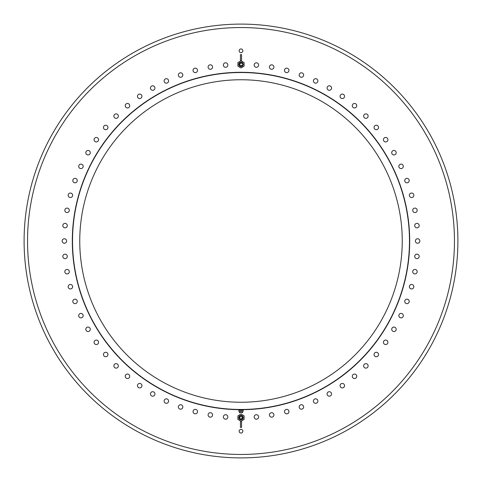 <?xml version="1.0" encoding="UTF-8"?>
<svg xmlns="http://www.w3.org/2000/svg" width="482" height="482" viewBox="0 0 482 482"><rect width="100%" height="100%" fill="white"/><g stroke="black" fill="none" stroke-linecap="round" stroke-linejoin="round"><path stroke-width="0.72" d="M241 67.962L237.903 66.173L237.903 62.594L241 60.804L244.097 62.594L244.097 66.173L241 67.962M242.091 62.491A2.187 2.187 0 0 0 239.108 63.287A2.187 2.187 0 0 0 239.909 66.275A2.187 2.187 0 0 0 242.892 65.474A2.187 2.187 0 0 0 241.777 62.341A2.187 2.187 0 0 0 238.958 63.6M240.223 66.426A2.187 2.187 0 0 0 243.042 65.16M240.657 54.605L241.343 54.605M241.482 65.516L241.657 65.215M241.862 62.889A1.729 1.729 0 0 0 239.506 63.522A1.729 1.729 0 0 0 240.138 65.877A1.729 1.729 0 0 0 242.494 65.245A1.729 1.729 0 0 0 241.862 62.889M241.482 63.552L241.657 63.244M240.343 65.516L240.518 65.215M240.518 63.552L240.343 63.244L240.343 63.552M239.777 64.534L239.952 64.233L239.687 64.383M240.97 62.196L240.626 62.226L240.97 62.196M241 414.038L244.097 415.827L244.097 419.406L241 421.196L237.903 419.406L237.903 415.827L241 414.038M239.909 419.509A2.187 2.187 0 0 0 242.892 418.713A2.187 2.187 0 0 0 242.091 415.725A2.187 2.187 0 0 0 239.108 416.526A2.187 2.187 0 0 0 240.223 419.659A2.187 2.187 0 0 0 243.042 418.4M241.777 415.574A2.187 2.187 0 0 0 238.958 416.84M241.343 427.395L240.657 427.395M240.518 416.484L240.343 416.785M240.138 419.111A1.729 1.729 0 0 0 242.494 418.478A1.729 1.729 0 0 0 241.862 416.123A1.729 1.729 0 0 0 239.506 416.755A1.729 1.729 0 0 0 240.138 419.111M240.343 418.756L240.518 418.448M241.657 416.484L241.482 416.785M241.482 418.756L241.657 418.448L241.657 418.756M239.777 417.767L239.952 417.466L239.687 417.617M242.223 417.466L242.048 417.767L242.313 417.617M241.374 419.774L241.03 419.804M243.235 409.682L238.765 409.839L238.765 410.284L243.235 410.284L243.235 409.839L237.56 409.664M238.994 411.664L238.994 410.284L241 410.284L241 411.664L238.994 411.664M241 410.284L243.006 410.284L243.006 411.664L241 411.664M239.452 411.664L239.452 412.694L242.548 412.694L242.548 411.664M24.1 241A216.9 216.9 0 0 0 241 457.9A216.9 216.9 0 0 0 457.9 241A216.9 216.9 0 0 0 241 24.1A216.9 216.9 0 0 0 24.1 241M241 27.546A213.454 213.454 0 0 1 454.454 241A213.454 213.454 0 0 1 241 454.454A213.454 213.454 0 0 1 27.546 241A213.454 213.454 0 0 1 241 27.546M225.799 414.719A2.235 2.235 0 0 1 227.835 417.141A2.235 2.235 0 0 1 225.413 419.177A2.235 2.235 0 0 1 223.377 416.749A2.235 2.235 0 0 1 225.799 414.719M210.718 412.731A2.235 2.235 0 0 1 212.532 415.321A2.235 2.235 0 0 1 209.941 417.141A2.235 2.235 0 0 1 208.128 414.544A2.235 2.235 0 0 1 210.718 412.731M195.867 409.441A2.235 2.235 0 0 1 197.451 412.176A2.235 2.235 0 0 1 194.71 413.761A2.235 2.235 0 0 1 193.125 411.019A2.235 2.235 0 0 1 195.867 409.441M181.359 404.862A2.235 2.235 0 0 1 182.696 407.73A2.235 2.235 0 0 1 179.828 409.067A2.235 2.235 0 0 1 178.491 406.199A2.235 2.235 0 0 1 181.359 404.862M167.302 399.042A2.235 2.235 0 0 1 168.387 402.018A2.235 2.235 0 0 1 165.41 403.097A2.235 2.235 0 0 1 164.332 400.126A2.235 2.235 0 0 1 167.302 399.042M153.812 392.017A2.235 2.235 0 0 1 154.632 395.077A2.235 2.235 0 0 1 151.571 395.891A2.235 2.235 0 0 1 150.752 392.836A2.235 2.235 0 0 1 153.812 392.017M140.979 383.841A2.235 2.235 0 0 1 141.527 386.962A2.235 2.235 0 0 1 138.412 387.51A2.235 2.235 0 0 1 137.864 384.395A2.235 2.235 0 0 1 140.979 383.841M128.911 374.58A2.235 2.235 0 0 1 129.188 377.737A2.235 2.235 0 0 1 126.031 378.009A2.235 2.235 0 0 1 125.76 374.857A2.235 2.235 0 0 1 128.911 374.58M117.692 364.308A2.235 2.235 0 0 1 117.692 367.471A2.235 2.235 0 0 1 114.529 367.471A2.235 2.235 0 0 1 114.529 364.308A2.235 2.235 0 0 1 117.692 364.308M107.42 353.089A2.235 2.235 0 0 1 107.143 356.24A2.235 2.235 0 0 1 103.992 355.969A2.235 2.235 0 0 1 104.263 352.812A2.235 2.235 0 0 1 107.42 353.089M98.159 341.021A2.235 2.235 0 0 1 97.605 344.136A2.235 2.235 0 0 1 94.49 343.588A2.235 2.235 0 0 1 95.038 340.473A2.235 2.235 0 0 1 98.159 341.021M89.983 328.188A2.235 2.235 0 0 1 89.164 331.248A2.235 2.235 0 0 1 86.109 330.429A2.235 2.235 0 0 1 86.923 327.368A2.235 2.235 0 0 1 89.983 328.188M82.958 314.698A2.235 2.235 0 0 1 81.874 317.668A2.235 2.235 0 0 1 78.903 316.59A2.235 2.235 0 0 1 79.982 313.613A2.235 2.235 0 0 1 82.958 314.698M77.138 300.641A2.235 2.235 0 0 1 75.801 303.509A2.235 2.235 0 0 1 72.933 302.172A2.235 2.235 0 0 1 74.27 299.304A2.235 2.235 0 0 1 77.138 300.641M72.559 286.133A2.235 2.235 0 0 1 70.981 288.875A2.235 2.235 0 0 1 68.239 287.29A2.235 2.235 0 0 1 69.824 284.549A2.235 2.235 0 0 1 72.559 286.133M69.269 271.282A2.235 2.235 0 0 1 67.456 273.872A2.235 2.235 0 0 1 64.859 272.059A2.235 2.235 0 0 1 66.679 269.468A2.235 2.235 0 0 1 69.269 271.282M67.281 256.201A2.235 2.235 0 0 1 65.251 258.623A2.235 2.235 0 0 1 62.823 256.587A2.235 2.235 0 0 1 64.859 254.165A2.235 2.235 0 0 1 67.281 256.201M66.618 241A2.235 2.235 0 0 1 64.383 243.235A2.235 2.235 0 0 1 62.142 241A2.235 2.235 0 0 1 64.383 238.765A2.235 2.235 0 0 1 66.618 241M67.281 225.799A2.235 2.235 0 0 1 64.859 227.835A2.235 2.235 0 0 1 62.823 225.413A2.235 2.235 0 0 1 65.251 223.377A2.235 2.235 0 0 1 67.281 225.799M69.269 210.718A2.235 2.235 0 0 1 66.679 212.532A2.235 2.235 0 0 1 64.859 209.941A2.235 2.235 0 0 1 67.456 208.128A2.235 2.235 0 0 1 69.269 210.718M72.559 195.867A2.235 2.235 0 0 1 69.824 197.451A2.235 2.235 0 0 1 68.239 194.71A2.235 2.235 0 0 1 70.981 193.125A2.235 2.235 0 0 1 72.559 195.867M77.138 181.359A2.235 2.235 0 0 1 74.27 182.696A2.235 2.235 0 0 1 72.933 179.828A2.235 2.235 0 0 1 75.801 178.491A2.235 2.235 0 0 1 77.138 181.359M82.958 167.302A2.235 2.235 0 0 1 79.982 168.387A2.235 2.235 0 0 1 78.903 165.41A2.235 2.235 0 0 1 81.874 164.332A2.235 2.235 0 0 1 82.958 167.302M89.983 153.812A2.235 2.235 0 0 1 86.923 154.632A2.235 2.235 0 0 1 86.109 151.571A2.235 2.235 0 0 1 89.164 150.752A2.235 2.235 0 0 1 89.983 153.812M98.159 140.979A2.235 2.235 0 0 1 95.038 141.527A2.235 2.235 0 0 1 94.49 138.412A2.235 2.235 0 0 1 97.605 137.864A2.235 2.235 0 0 1 98.159 140.979M107.42 128.911A2.235 2.235 0 0 1 104.263 129.188A2.235 2.235 0 0 1 103.992 126.031A2.235 2.235 0 0 1 107.143 125.76A2.235 2.235 0 0 1 107.42 128.911M117.692 117.692A2.235 2.235 0 0 1 114.529 117.692A2.235 2.235 0 0 1 114.529 114.529A2.235 2.235 0 0 1 117.692 114.529A2.235 2.235 0 0 1 117.692 117.692M128.911 107.42A2.235 2.235 0 0 1 125.76 107.143A2.235 2.235 0 0 1 126.031 103.992A2.235 2.235 0 0 1 129.188 104.263A2.235 2.235 0 0 1 128.911 107.42M140.979 98.159A2.235 2.235 0 0 1 137.864 97.605A2.235 2.235 0 0 1 138.412 94.49A2.235 2.235 0 0 1 141.527 95.038A2.235 2.235 0 0 1 140.979 98.159M153.812 89.983A2.235 2.235 0 0 1 150.752 89.164A2.235 2.235 0 0 1 151.571 86.109A2.235 2.235 0 0 1 154.632 86.923A2.235 2.235 0 0 1 153.812 89.983M167.302 82.958A2.235 2.235 0 0 1 164.332 81.874A2.235 2.235 0 0 1 165.41 78.903A2.235 2.235 0 0 1 168.387 79.982A2.235 2.235 0 0 1 167.302 82.958M181.359 77.138A2.235 2.235 0 0 1 178.491 75.801A2.235 2.235 0 0 1 179.828 72.933A2.235 2.235 0 0 1 182.696 74.27A2.235 2.235 0 0 1 181.359 77.138M195.867 72.559A2.235 2.235 0 0 1 193.125 70.981A2.235 2.235 0 0 1 194.71 68.239A2.235 2.235 0 0 1 197.451 69.824A2.235 2.235 0 0 1 195.867 72.559M210.718 69.269A2.235 2.235 0 0 1 208.128 67.456A2.235 2.235 0 0 1 209.941 64.859A2.235 2.235 0 0 1 212.532 66.679A2.235 2.235 0 0 1 210.718 69.269M225.799 67.281A2.235 2.235 0 0 1 223.377 65.251A2.235 2.235 0 0 1 225.413 62.823A2.235 2.235 0 0 1 227.835 64.859A2.235 2.235 0 0 1 225.799 67.281M256.201 67.281A2.235 2.235 0 0 1 254.165 64.859A2.235 2.235 0 0 1 256.587 62.823A2.235 2.235 0 0 1 258.623 65.251A2.235 2.235 0 0 1 256.201 67.281M271.282 69.269A2.235 2.235 0 0 1 269.468 66.679A2.235 2.235 0 0 1 272.059 64.859A2.235 2.235 0 0 1 273.872 67.456A2.235 2.235 0 0 1 271.282 69.269M286.133 72.559A2.235 2.235 0 0 1 284.549 69.824A2.235 2.235 0 0 1 287.29 68.239A2.235 2.235 0 0 1 288.875 70.981A2.235 2.235 0 0 1 286.133 72.559M300.641 77.138A2.235 2.235 0 0 1 299.304 74.27A2.235 2.235 0 0 1 302.172 72.933A2.235 2.235 0 0 1 303.509 75.801A2.235 2.235 0 0 1 300.641 77.138M314.698 82.958A2.235 2.235 0 0 1 313.613 79.982A2.235 2.235 0 0 1 316.59 78.903A2.235 2.235 0 0 1 317.668 81.874A2.235 2.235 0 0 1 314.698 82.958M328.188 89.983A2.235 2.235 0 0 1 327.368 86.923A2.235 2.235 0 0 1 330.429 86.109A2.235 2.235 0 0 1 331.248 89.164A2.235 2.235 0 0 1 328.188 89.983M341.021 98.159A2.235 2.235 0 0 1 340.473 95.038A2.235 2.235 0 0 1 343.588 94.49A2.235 2.235 0 0 1 344.136 97.605A2.235 2.235 0 0 1 341.021 98.159M353.089 107.42A2.235 2.235 0 0 1 352.812 104.263A2.235 2.235 0 0 1 355.969 103.992A2.235 2.235 0 0 1 356.24 107.143A2.235 2.235 0 0 1 353.089 107.42M364.308 117.692A2.235 2.235 0 0 1 364.308 114.529A2.235 2.235 0 0 1 367.471 114.529A2.235 2.235 0 0 1 367.471 117.692A2.235 2.235 0 0 1 364.308 117.692M374.58 128.911A2.235 2.235 0 0 1 374.857 125.76A2.235 2.235 0 0 1 378.009 126.031A2.235 2.235 0 0 1 377.737 129.188A2.235 2.235 0 0 1 374.58 128.911M383.841 140.979A2.235 2.235 0 0 1 384.395 137.864A2.235 2.235 0 0 1 387.51 138.412A2.235 2.235 0 0 1 386.962 141.527A2.235 2.235 0 0 1 383.841 140.979M392.017 153.812A2.235 2.235 0 0 1 392.836 150.752A2.235 2.235 0 0 1 395.891 151.571A2.235 2.235 0 0 1 395.077 154.632A2.235 2.235 0 0 1 392.017 153.812M399.042 167.302A2.235 2.235 0 0 1 400.126 164.332A2.235 2.235 0 0 1 403.097 165.41A2.235 2.235 0 0 1 402.018 168.387A2.235 2.235 0 0 1 399.042 167.302M404.862 181.359A2.235 2.235 0 0 1 406.199 178.491A2.235 2.235 0 0 1 409.067 179.828A2.235 2.235 0 0 1 407.73 182.696A2.235 2.235 0 0 1 404.862 181.359M409.441 195.867A2.235 2.235 0 0 1 411.019 193.125A2.235 2.235 0 0 1 413.761 194.71A2.235 2.235 0 0 1 412.176 197.451A2.235 2.235 0 0 1 409.441 195.867M412.731 210.718A2.235 2.235 0 0 1 414.544 208.128A2.235 2.235 0 0 1 417.141 209.941A2.235 2.235 0 0 1 415.321 212.532A2.235 2.235 0 0 1 412.731 210.718M414.719 225.799A2.235 2.235 0 0 1 416.749 223.377A2.235 2.235 0 0 1 419.177 225.413A2.235 2.235 0 0 1 417.141 227.835A2.235 2.235 0 0 1 414.719 225.799M415.382 241A2.235 2.235 0 0 1 417.617 238.765A2.235 2.235 0 0 1 419.858 241A2.235 2.235 0 0 1 417.617 243.235A2.235 2.235 0 0 1 415.382 241M414.719 256.201A2.235 2.235 0 0 1 417.141 254.165A2.235 2.235 0 0 1 419.177 256.587A2.235 2.235 0 0 1 416.749 258.623A2.235 2.235 0 0 1 414.719 256.201M412.731 271.282A2.235 2.235 0 0 1 415.321 269.468A2.235 2.235 0 0 1 417.141 272.059A2.235 2.235 0 0 1 414.544 273.872A2.235 2.235 0 0 1 412.731 271.282M409.441 286.133A2.235 2.235 0 0 1 412.176 284.549A2.235 2.235 0 0 1 413.761 287.29A2.235 2.235 0 0 1 411.019 288.875A2.235 2.235 0 0 1 409.441 286.133M404.862 300.641A2.235 2.235 0 0 1 407.73 299.304A2.235 2.235 0 0 1 409.067 302.172A2.235 2.235 0 0 1 406.199 303.509A2.235 2.235 0 0 1 404.862 300.641M399.042 314.698A2.235 2.235 0 0 1 402.018 313.613A2.235 2.235 0 0 1 403.097 316.59A2.235 2.235 0 0 1 400.126 317.668A2.235 2.235 0 0 1 399.042 314.698M392.017 328.188A2.235 2.235 0 0 1 395.077 327.368A2.235 2.235 0 0 1 395.891 330.429A2.235 2.235 0 0 1 392.836 331.248A2.235 2.235 0 0 1 392.017 328.188M383.841 341.021A2.235 2.235 0 0 1 386.962 340.473A2.235 2.235 0 0 1 387.51 343.588A2.235 2.235 0 0 1 384.395 344.136A2.235 2.235 0 0 1 383.841 341.021M374.58 353.089A2.235 2.235 0 0 1 377.737 352.812A2.235 2.235 0 0 1 378.009 355.969A2.235 2.235 0 0 1 374.857 356.24A2.235 2.235 0 0 1 374.58 353.089M364.308 364.308A2.235 2.235 0 0 1 367.471 364.308A2.235 2.235 0 0 1 367.471 367.471A2.235 2.235 0 0 1 364.308 367.471A2.235 2.235 0 0 1 364.308 364.308M353.089 374.58A2.235 2.235 0 0 1 356.24 374.857A2.235 2.235 0 0 1 355.969 378.009A2.235 2.235 0 0 1 352.812 377.737A2.235 2.235 0 0 1 353.089 374.58M341.021 383.841A2.235 2.235 0 0 1 344.136 384.395A2.235 2.235 0 0 1 343.588 387.51A2.235 2.235 0 0 1 340.473 386.962A2.235 2.235 0 0 1 341.021 383.841M328.188 392.017A2.235 2.235 0 0 1 331.248 392.836A2.235 2.235 0 0 1 330.429 395.891A2.235 2.235 0 0 1 327.368 395.077A2.235 2.235 0 0 1 328.188 392.017M314.698 399.042A2.235 2.235 0 0 1 317.668 400.126A2.235 2.235 0 0 1 316.59 403.097A2.235 2.235 0 0 1 313.613 402.018A2.235 2.235 0 0 1 314.698 399.042M300.641 404.862A2.235 2.235 0 0 1 303.509 406.199A2.235 2.235 0 0 1 302.172 409.067A2.235 2.235 0 0 1 299.304 407.73A2.235 2.235 0 0 1 300.641 404.862M286.133 409.441A2.235 2.235 0 0 1 288.875 411.019A2.235 2.235 0 0 1 287.29 413.761A2.235 2.235 0 0 1 284.549 412.176A2.235 2.235 0 0 1 286.133 409.441M271.282 412.731A2.235 2.235 0 0 1 273.872 414.544A2.235 2.235 0 0 1 272.059 417.141A2.235 2.235 0 0 1 269.468 415.321A2.235 2.235 0 0 1 271.282 412.731M256.201 414.719A2.235 2.235 0 0 1 258.623 416.749A2.235 2.235 0 0 1 256.587 419.177A2.235 2.235 0 0 1 254.165 417.141A2.235 2.235 0 0 1 256.201 414.719M241 433.059A1.844 1.844 0 0 0 242.844 431.215A1.844 1.844 0 0 0 241 429.372A1.844 1.844 0 0 0 239.156 431.215A1.844 1.844 0 0 0 241 433.059M241 52.628A1.844 1.844 0 0 0 242.844 50.785A1.844 1.844 0 0 0 241 48.941A1.844 1.844 0 0 0 239.156 50.785A1.844 1.844 0 0 0 241 52.628M72.3 241A168.7 168.7 0 0 0 241 409.7A168.7 168.7 0 0 0 409.7 241A168.7 168.7 0 0 0 241 72.3A168.7 168.7 0 0 0 72.3 241M241 409.471A168.471 168.471 0 0 0 409.471 241A168.471 168.471 0 0 0 241 72.529A168.471 168.471 0 0 0 72.529 241A168.471 168.471 0 0 0 241 409.471M241 402.247A161.247 161.247 0 0 0 402.247 241A161.247 161.247 0 0 0 241 79.753A161.247 161.247 0 0 0 79.753 241A161.247 161.247 0 0 0 241 402.247M241 409.7A168.7 168.7 0 0 0 409.7 241A168.7 168.7 0 0 0 241 72.3A168.7 168.7 0 0 0 72.3 241A168.7 168.7 0 0 0 241 409.7M241.548 61.124L241.548 54.605M240.452 61.124L240.452 54.605M240.452 420.876L240.452 427.395M241.548 420.876L241.548 427.395"/></g></svg>
